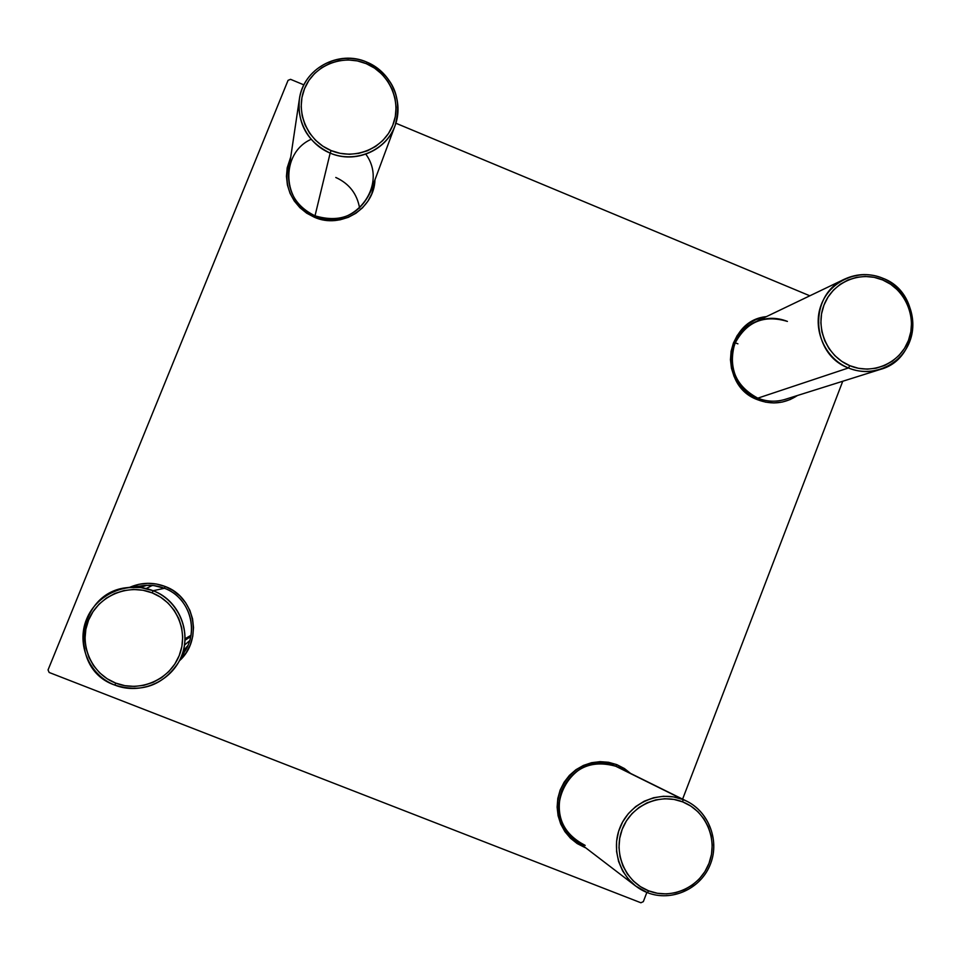 <?xml version="1.0" encoding="UTF-8"?>
<svg xmlns="http://www.w3.org/2000/svg" width="961" height="961" viewBox="0 0 961 961"><rect width="100%" height="100%" fill="white"/><g stroke="black" fill="none" stroke-linecap="round" stroke-linejoin="round"><path stroke-width="1.44" d="M335.773 177.461C349.155 183.563 357.096 193.786 359.606 208.153C357.096 193.786 349.155 183.563 335.773 177.461M187.779 645.684L183.191 651.09M184.476 645.143L189.689 640.651M190.722 636.59L184.98 640.29M311.088 139.333C279.555 153.388 282.114 203.912 315.016 215.817L330.164 153.111C307.604 141.988 297.333 124.077 299.339 99.367C302.991 68.844 338.656 49.335 366.958 62.165C342.404 51.666 312.097 63.858 302.367 88.304C292.264 112.593 305.334 143.033 330.164 153.111L331.113 150.577C307.388 140.955 294.907 111.86 304.553 88.652C313.839 65.3 342.813 53.648 366.261 63.678L366.958 62.165C393.217 76.159 402.611 97.277 395.115 125.531L370.381 192.14C358.837 215.432 340.386 223.324 315.016 215.817L314.391 217.258L322.74 219.781L331.401 220.646L340.038 219.817L348.302 217.33L355.894 213.27L362.513 207.816L367.919 201.161L371.895 193.569L374.958 179.827C374.273 208.681 341.143 229.259 314.391 217.258L315.016 215.817C351.51 232.85 389.589 186.446 365.841 154.204M181.809 655.33C200.296 634.104 190.891 597.754 164.475 588.276L165.148 586.474C194.987 597.033 203.191 639.738 179.407 660.82L186.17 652.699L190.266 644.843L192.753 636.35L193.521 627.569L192.56 618.812L189.894 610.415L185.629 602.715L179.935 595.988L173.028 590.51L165.148 586.474L164.475 588.276C188.176 596.937 198.987 627.629 185.966 649.276L178.434 662.537C162.817 685.613 141.651 693.145 114.936 685.133L115.68 683.091C91.295 673.805 78.55 644.23 88.568 620.121C98.214 595.88 128.077 583.159 152.186 592.877L153.135 590.715C127.909 580.552 96.665 593.85 86.562 619.232C76.075 644.447 89.421 675.415 114.936 685.133C66.777 669.012 77.06 591.592 127.729 587.579L140.642 587.543L153.135 590.715L164.475 588.276C155.045 584.672 145.459 584.312 135.717 587.171M621.899 769.28L615.737 766.241L616.782 764.62L630.608 773.437L624.386 768.524L616.782 764.62L615.737 766.241L618.872 767.623M584.817 847.47L577.189 843.566L570.462 838.22L564.9 831.625L560.731 824.045L558.101 815.769L557.116 807.12L557.812 798.423L560.167 790.026L564.083 782.242L569.405 775.383L575.939 769.701L583.423 765.424L591.568 762.698L600.06 761.653L608.577 762.289L616.782 764.62C591.339 757.604 572.468 766.073 560.167 790.026C553.08 816.069 561.296 835.217 584.817 847.47L585.645 847.782L584.817 847.47M757.616 399.74L757.809 398.154C725.459 386.514 723.429 335.461 754.745 322.211C765.461 317.322 776.356 317.058 787.419 321.418C763.659 314.355 746.06 321.899 734.66 344.026C728.114 368.207 735.838 386.25 757.809 398.154L757.616 399.74L750.157 395.776L743.574 390.406L738.132 383.847L734.036 376.352L731.441 368.207L730.456 359.738L731.105 351.258L733.387 343.101L737.183 335.581L742.372 328.986L748.727 323.569L756.019 319.532L766.385 316.625C724.822 320.506 717.867 385.601 757.616 399.74C771.695 405.049 784.981 403.644 797.45 395.5L790.23 399.524L782.29 402.046L774.001 402.935L765.665 402.154L757.616 399.74M880.264 369.444C869.561 372.676 858.942 372.183 848.407 367.967C810.652 354.285 808.213 294.498 844.695 279.086C857.188 273.392 869.885 273.104 882.787 278.234C923.329 292.997 921.587 358.573 880.264 369.444L785.137 399.38C775.947 402.154 766.83 401.746 757.809 398.154L848.407 367.967C872.071 377.973 900.817 365.468 909.767 341.431C919.076 317.526 906.451 287.952 882.787 278.234L882.691 279.963C905.322 289.237 917.383 317.502 908.481 340.35C899.916 363.318 872.456 375.258 849.848 365.697L848.407 367.967L757.809 398.154M643.329 901.646L646.861 892.421L643.329 901.646L640.879 902.763L49.155 672.472L640.879 902.763L643.329 901.646M682.598 799.144L842.737 381.253L682.598 799.144M48.05 669.925L288.06 80.34L48.05 669.925L49.155 672.472L48.05 669.925M809.823 295.796L395.896 123.236L809.823 295.796M303.904 84.88L290.57 79.331L288.06 80.34L290.57 79.331L303.904 84.88M129.699 587.327L138.937 584.312L147.778 583.315L156.631 584.048L165.148 586.474C153.267 582.018 141.447 582.294 129.699 587.327M314.391 217.258L306.655 213.162L299.856 207.648L294.246 200.945L290.042 193.305L287.411 185.017L286.45 176.404L287.195 167.803L290.727 157.039C281.441 183.539 289.333 203.6 314.391 217.258M395.115 125.531C386.394 150.733 355.138 164.079 330.164 153.111L315.016 215.817C295.82 206.399 287.063 191.155 288.781 170.109L299.339 99.367M585.189 845.404L575.183 839.77C536.634 813.042 573.261 747.021 615.737 766.241C591.411 759.538 573.381 767.623 561.632 790.519C554.857 815.408 562.714 833.704 585.189 845.404M737.928 343.834L735.153 342.813L737.928 343.834M127.729 587.579L146.048 585.321L153.88 585.585L164.475 588.276L153.135 590.715C181.04 600.913 193.762 637.035 178.434 662.537M152.355 585.417L146.204 588.54M140.174 587.483L146.937 585.285M331.113 150.577L322.824 146.168L315.532 140.246L309.514 133.038L305.009 124.834L302.186 115.945L301.153 106.707L301.946 97.493L304.553 88.652L308.841 80.52L314.679 73.42L321.803 67.618L329.971 63.342L338.837 60.735L348.086 59.918L357.348 60.915L366.261 63.678L374.514 68.099L381.757 74.021L387.739 81.204L392.22 89.373L395.031 98.214L396.064 107.404L395.295 116.581L392.725 125.398L388.472 133.519L382.682 140.63L375.595 146.456L367.462 150.769L358.597 153.412L349.348 154.265L340.062 153.316L331.113 150.577L330.164 153.111C354.849 163.538 385.049 151.129 394.635 126.756C404.593 102.539 391.644 72.303 366.958 62.165L366.261 63.678C389.866 73.372 402.239 102.25 392.725 125.398C383.559 148.691 354.693 160.547 331.113 150.577M115.68 683.091L124.894 685.673L134.444 686.418L143.97 685.301L153.099 682.358L161.484 677.721L168.8 671.547L174.782 664.087L179.19 655.642L181.869 646.513L182.698 637.059L181.665 627.641L178.794 618.62L174.217 610.331L168.091 603.112L160.655 597.213L152.186 592.877L143.009 590.258L133.483 589.477L123.969 590.559L114.827 593.454L106.407 598.066L99.043 604.205L93.025 611.664L88.568 620.121L85.853 629.275L85 638.777L86.034 648.231L88.905 657.3L93.517 665.625L99.692 672.868L107.176 678.766L115.68 683.091L114.936 685.133C140.306 695.223 171.43 681.685 181.389 656.387C191.732 631.245 178.506 600.505 153.135 590.715L152.186 592.877C176.44 602.235 189.065 631.605 179.19 655.642C169.677 679.811 139.922 692.749 115.68 683.091M190.963 635.317L185.053 638.753L190.963 635.317M882.691 279.963L874.15 277.333L865.296 276.456L856.479 277.345L848.022 279.987L840.262 284.276L833.499 290.054L827.998 297.093L823.961 305.118L821.547 313.839L820.862 322.896L821.931 331.953L824.706 340.662L829.079 348.675L834.881 355.69L841.896 361.444L849.848 365.697L858.425 368.291L867.29 369.144L876.12 368.207L884.564 365.516L892.301 361.204L899.028 355.402L904.493 348.362L908.481 340.35L910.86 331.653L911.533 322.632L910.463 313.61L907.701 304.949L903.352 296.961L897.574 289.97L890.607 284.228L882.691 279.963L882.787 278.234C859.254 268.167 830.4 280.444 821.307 304.565C811.877 328.53 824.61 358.309 848.407 367.967L849.848 365.697C827.109 356.471 814.94 328.013 823.961 305.118C832.634 282.078 860.203 270.329 882.691 279.963M683.031 799.54L682.718 801.894C705.939 810.856 718.251 839.578 709.026 863.278C700.137 887.099 671.859 900.085 648.639 890.835L647.366 892.625C671.667 902.295 701.278 888.709 710.563 863.771C720.221 838.977 707.344 808.922 683.031 799.54L686.695 801.162C709.482 812.249 720.125 841.956 709.795 865.669C699.776 889.514 670.994 902.007 647.366 892.625L635.641 886.018L628.338 879.123L622.584 870.834L618.596 861.512L616.578 851.53L616.59 841.331L618.632 831.325L622.62 821.943L628.398 813.571L635.702 806.555L644.23 801.21L653.636 797.726L663.51 796.261L673.445 796.885L683.031 799.54L615.737 766.241L683.031 799.54C658.874 789.798 629.155 803.168 619.725 828.178C609.935 853.044 622.932 883.315 647.366 892.625L648.639 890.835L640.47 886.667L633.287 880.949L627.329 873.885L622.86 865.765L620.037 856.888L618.98 847.602L619.713 838.28L622.223 829.259L626.404 820.898L632.086 813.535L639.065 807.42L647.053 802.819L655.762 799.888L664.832 798.735L673.937 799.42L682.718 801.894L690.839 806.075L697.986 811.793L703.896 818.832L708.341 826.928L711.152 835.758L712.221 844.995L711.5 854.293L709.026 863.278L704.893 871.615L699.248 878.991L692.304 885.117L684.34 889.766L675.655 892.733L666.574 893.922L657.444 893.286L648.639 890.835C625.287 881.946 612.866 853.02 622.223 829.259C631.233 805.366 659.618 792.585 682.718 801.894L683.031 799.54M184.992 640.23L190.734 636.542M754.745 322.211L844.695 279.086M686.695 801.162L615.821 766.121M635.641 886.018L575.183 839.77"/></g></svg>
